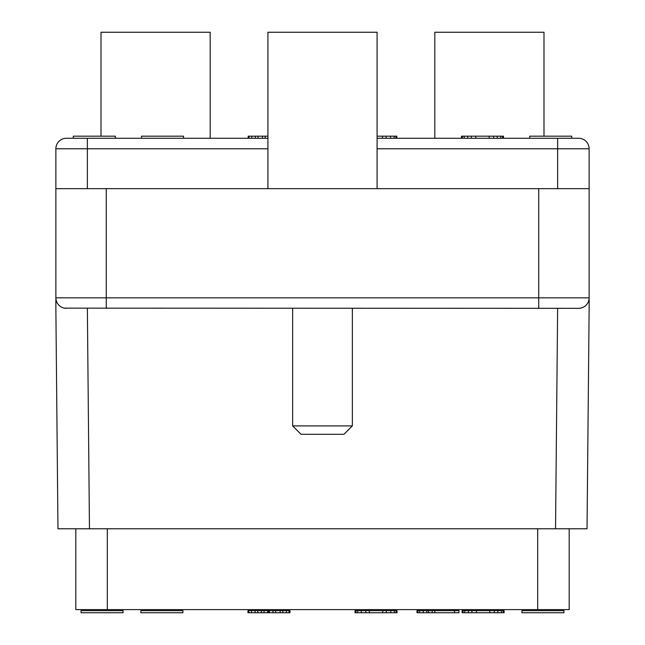 <?xml version="1.0" encoding="UTF-8"?>
<svg xmlns="http://www.w3.org/2000/svg" width="645" height="645" viewBox="0 0 645 645"><rect width="100%" height="100%" fill="white"/><g stroke="black" fill="none" stroke-linecap="round" stroke-linejoin="round"><path stroke-width="0.97" d="M107.304 528.771L107.304 609.598L569.188 609.598L569.188 528.771L555.538 528.771L557.635 308.326L578.638 308.326L64.427 308.149M107.304 609.598L75.812 609.598L75.812 528.771L89.462 528.771L57.969 528.771L55.865 308.326L55.865 148.769A10.497 10.497 0 0 1 66.362 138.272L115.286 138.272L115.286 136.176L73.296 136.176L73.296 138.272M587.031 528.771L589.135 308.326L587.031 528.771L89.462 528.771L87.365 308.326M589.135 148.769L557.643 148.769L557.643 138.272L578.638 138.272A10.497 10.497 -90 0 1 589.135 148.769A10.497 10.497 -90 0 0 578.638 138.272A10.497 10.497 0 0 1 589.135 148.769L589.135 308.326M588.313 301.892L587.861 302.844A10.497 10.497 0 0 0 589.111 298.546L589.078 298.893M589.038 299.224L588.49 301.433M588.49 301.449L588.321 301.876M586.7 304.553L586.176 305.133A10.497 10.497 0 0 0 587.845 302.868L587.176 303.932M587.16 303.956L586.724 304.521M586.136 305.174L585.491 305.778A10.497 10.497 0 0 0 586.136 305.174A10.497 10.497 0 0 1 585.491 305.778M585.45 305.811L584.709 306.391A10.497 10.497 0 0 0 585.45 305.811A10.497 10.497 0 0 1 584.709 306.391M583.572 307.093L582.588 307.552A10.497 10.497 0 0 0 584.612 306.464L583.596 307.076M580.524 308.157L578.638 308.326A10.497 10.497 0 0 0 582.282 307.673L580.661 308.133M64.331 308.133L66.362 308.326A10.497 10.497 0 0 1 55.865 297.829L55.873 298.183M62.484 307.584L61.412 307.084M57.139 302.836L56.679 301.884L57.139 302.844M56.51 301.449L55.962 299.224M55.922 298.885L56.244 300.626M56.252 300.635L56.51 301.433M61.428 307.093L62.412 307.552M582.282 307.673A10.497 10.497 0 0 1 578.638 308.326L578.662 308.326A10.497 10.497 -90 0 0 589.135 297.829L55.865 297.829A10.497 10.497 0 0 0 66.362 308.326M55.865 188.662L589.135 188.662M267.917 138.272L66.362 138.272M557.643 138.272L377.083 138.272M183.519 138.272L183.519 136.176L141.529 136.176L141.529 138.272M265.151 138.272L265.151 136.176L267.917 136.176M262.475 138.272L262.475 136.176L265.151 136.176M258.008 138.272L258.008 136.176L262.475 136.176M255.323 138.272L255.323 136.176L258.008 136.176M251.752 138.272L251.752 136.176L255.323 136.176M249.075 138.272L249.075 136.176L251.752 136.176M248.18 138.272L248.18 136.176L249.075 136.176M396.82 138.272L396.82 136.176L395.925 136.176L395.925 138.272M394.143 138.272L394.143 136.176L395.925 136.176M390.564 138.272L390.564 136.176L394.143 136.176M386.097 138.272L386.097 136.176L390.564 136.176M382.525 138.272L382.525 136.176L386.097 136.176M377.083 136.176L382.525 136.176M503.471 138.272L503.471 136.176L502.576 136.176L502.576 138.272M500.794 138.272L500.794 136.176L502.576 136.176M497.222 138.272L497.222 136.176L500.794 136.176M493.643 138.272L493.643 136.176L497.222 136.176M489.176 138.272L489.176 136.176L493.643 136.176M475.776 138.272L475.776 136.176L489.176 136.176M471.31 138.272L471.31 136.176L475.776 136.176M467.738 138.272L467.738 136.176L471.31 136.176M464.166 138.272L464.166 136.176L467.738 136.176M462.376 138.272L462.376 136.176L464.166 136.176M461.481 138.272L461.481 136.176L462.376 136.176M529.714 138.272L529.714 136.176L571.704 136.176L571.704 138.272M543.993 136.176L543.993 32.25L434.819 32.25L434.819 138.272M210.181 138.272L210.181 32.25L101.007 32.25L101.007 136.176M377.083 188.662L377.083 32.25L267.917 32.25L267.917 188.662M352.355 308.326L352.355 425.902L292.645 425.902L292.645 308.326M292.645 425.902L301.046 434.295L343.954 434.295L352.355 425.902M503.213 610.654L503.213 612.75L504.1 612.75L504.1 610.654L463.005 610.654L463.005 612.75L462.11 612.75L462.11 610.654L463.005 610.654M464.795 610.654L464.795 612.75L463.005 612.75M503.213 612.75L464.795 612.75M468.367 610.654L468.367 612.75M471.938 610.654L471.938 612.75M476.405 610.654L476.405 612.75M489.805 610.654L489.805 612.75M494.28 610.654L494.28 612.75M497.851 610.654L497.851 612.75M501.423 610.654L501.423 612.75M123.05 610.654L81.06 610.654L81.06 612.75L123.05 612.75L123.05 610.654M182.89 612.75L140.9 612.75L140.9 610.654L182.89 610.654L182.89 612.75M289.065 610.654L289.065 612.75L289.96 612.75L289.96 610.654L247.97 610.654L247.97 612.75L248.865 612.75L248.865 610.654M268.514 610.654L268.514 612.75L248.865 612.75M267.627 610.654L267.627 612.75M269.408 610.654L269.408 612.75L268.514 612.75M272.98 610.654L272.98 612.75L269.408 612.75M275.665 610.654L275.665 612.75L272.98 612.75M280.132 610.654L280.132 612.75L275.665 612.75M282.808 610.654L282.808 612.75L280.132 612.75M286.388 610.654L286.388 612.75L282.808 612.75M289.065 612.75L286.388 612.75M251.542 610.654L251.542 612.75M255.114 610.654L255.114 612.75M257.798 610.654L257.798 612.75M261.37 610.654L261.37 612.75M264.047 610.654L264.047 612.75M386.307 610.654L355.04 610.654L355.04 612.75L386.307 612.75L386.307 610.654L390.773 610.654L390.773 612.75L386.307 612.75M396.135 610.654L396.135 612.75L397.03 612.75L397.03 610.654L390.773 610.654M394.353 610.654L394.353 612.75L390.773 612.75M396.135 612.75L394.353 612.75M355.935 610.654L355.935 612.75M357.725 610.654L357.725 612.75M361.297 610.654L361.297 612.75M365.763 610.654L365.763 612.75M369.335 610.654L369.335 612.75M382.735 610.654L382.735 612.75M458.966 610.654L416.976 610.654L416.976 612.75L458.966 612.75L458.966 610.654M417.871 610.654L417.871 612.75M419.653 610.654L419.653 612.75M423.233 610.654L423.233 612.75M426.805 610.654L426.805 612.75M428.586 610.654L428.586 612.75M432.166 610.654L432.166 612.75M434.843 610.654L434.843 612.75M454.499 610.654L454.499 612.75M563.94 610.654L521.95 610.654L521.95 612.75L563.94 612.75L563.94 610.654M537.696 528.771L537.696 609.598M582.588 307.552A10.497 10.497 0 0 0 584.612 306.464M586.176 305.133A10.497 10.497 0 0 0 587.845 302.868M587.861 302.844A10.497 10.497 0 0 0 589.111 298.546M578.638 308.326A10.497 10.497 -90 0 0 589.135 297.829M538.744 308.326L538.744 188.662M106.256 308.326L106.256 188.662M87.357 188.662L87.357 148.769L55.865 148.769M267.917 148.769L87.357 148.769L87.357 138.272M377.083 148.769L557.643 148.769L557.643 188.662"/></g></svg>
